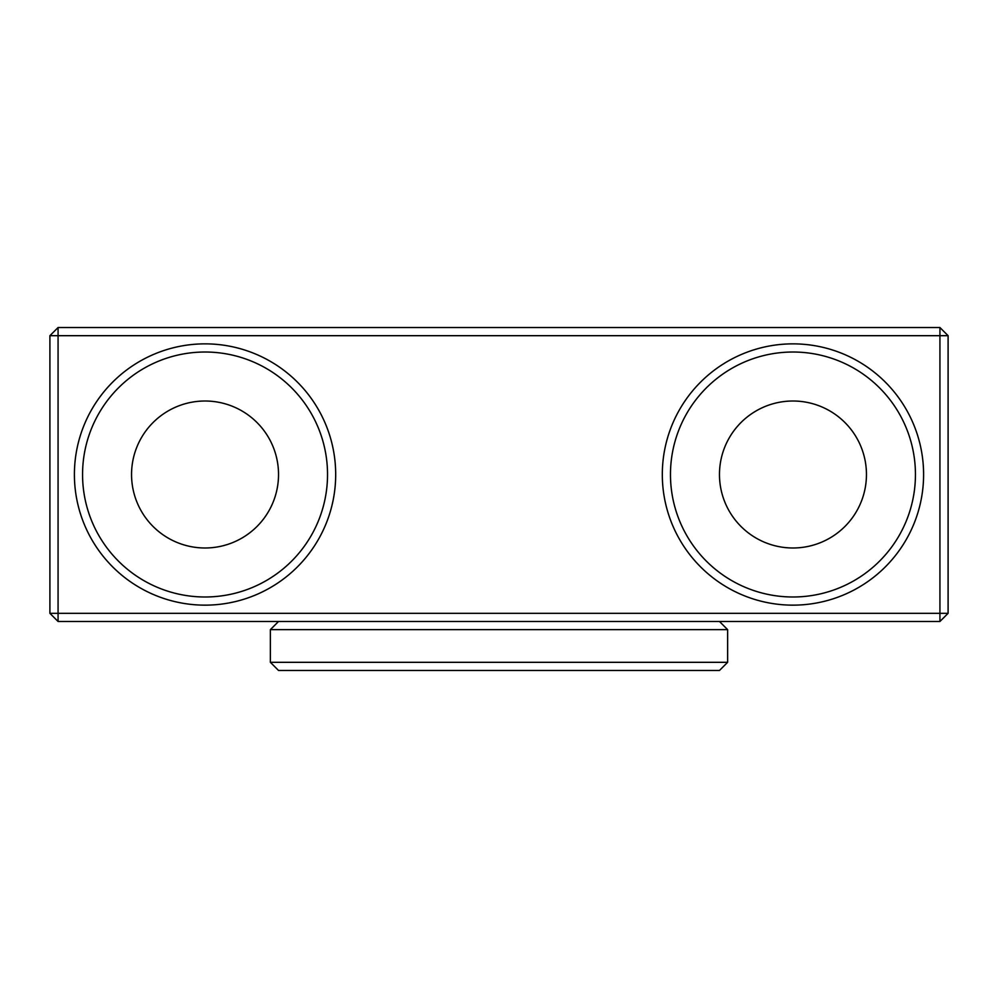 <?xml version="1.0" encoding="UTF-8"?>
<svg xmlns="http://www.w3.org/2000/svg" width="998" height="998" viewBox="0 0 998 998"><rect width="100%" height="100%" fill="white"/><g stroke="black" fill="none" stroke-linecap="round" stroke-linejoin="round"><path stroke-width="1.5" d="M792.961 605.15A130.651 130.651 0 0 1 662.31 474.499A130.651 130.651 0 0 1 792.961 343.861A130.651 130.651 0 0 1 923.599 474.499A130.651 130.651 0 0 1 792.961 605.15M792.961 352.02A122.48 122.48 0 0 0 670.469 474.499A122.48 122.48 0 0 0 792.961 596.991A122.48 122.48 0 0 0 915.44 474.499A122.48 122.48 0 0 0 792.961 352.02M205.039 605.15A130.651 130.651 0 0 1 74.401 474.499A130.651 130.651 0 0 1 205.039 343.861A130.651 130.651 0 0 1 335.69 474.499A130.651 130.651 0 0 1 205.039 605.15M205.039 352.02A122.48 122.48 0 0 0 82.56 474.499A122.48 122.48 0 0 0 205.039 596.991A122.48 122.48 0 0 0 327.531 474.499A122.48 122.48 0 0 0 205.039 352.02M792.961 401.009A73.49 73.49 0 0 0 719.471 474.499A73.49 73.49 0 0 0 792.961 547.989A73.49 73.49 0 0 0 866.451 474.499A73.49 73.49 0 0 0 792.961 401.009M205.039 401.009A73.49 73.49 0 0 0 131.549 474.499A73.49 73.49 0 0 0 205.039 547.989A73.49 73.49 0 0 0 278.529 474.499A73.49 73.49 0 0 0 205.039 401.009M49.9 613.321L49.9 335.69L58.071 335.69L58.071 613.321L939.929 613.321L939.929 335.69L58.071 335.69L58.071 327.531L939.929 327.531L948.1 335.69L948.1 613.321L939.929 613.321L939.929 621.48L58.071 621.48L58.071 613.321L49.9 613.321L58.071 621.48M939.929 327.531L939.929 335.69L948.1 335.69M948.1 613.321L939.929 621.48M49.9 335.69L58.071 327.531M727.629 662.31L719.471 670.469L278.529 670.469L270.371 662.31L727.629 662.31L727.629 629.651L270.371 629.651L278.529 621.48M719.471 621.48L727.629 629.651M270.371 662.31L270.371 629.651"/></g></svg>
